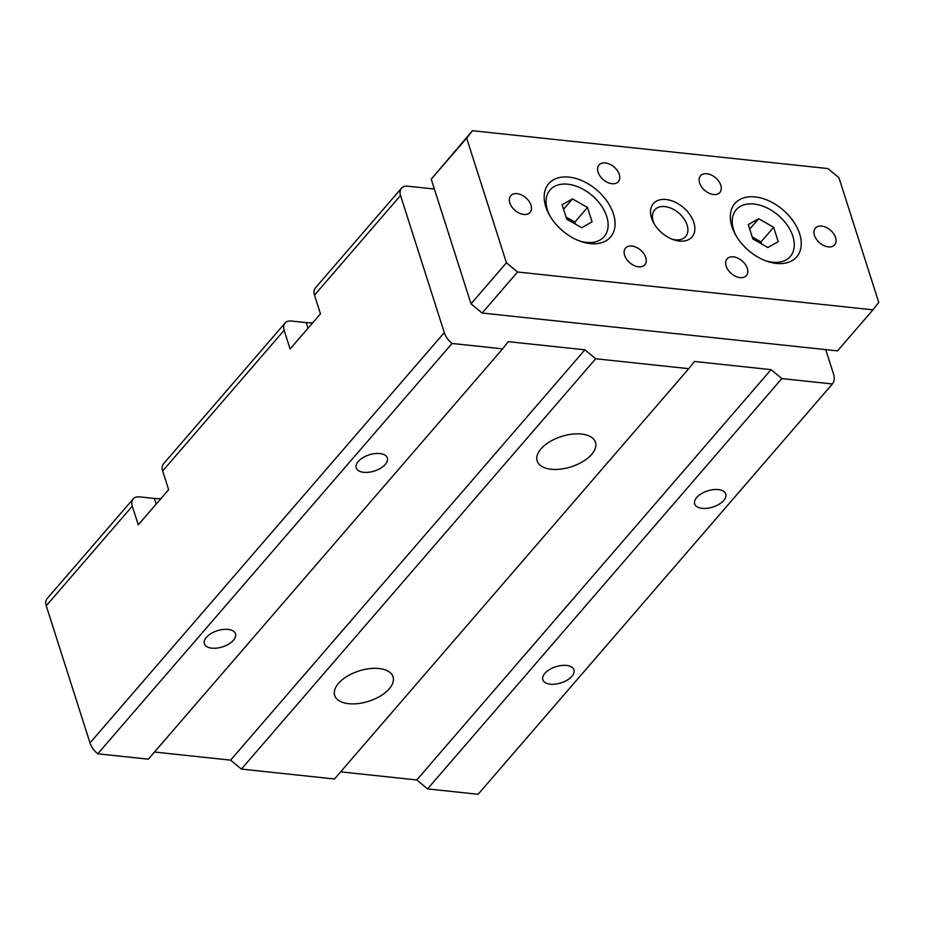 <?xml version="1.0" encoding="UTF-8"?>
<svg xmlns="http://www.w3.org/2000/svg" width="925" height="925" viewBox="0 0 925 925"><rect width="100%" height="100%" fill="white"/><g stroke="black" fill="none" stroke-linecap="round" stroke-linejoin="round"><path stroke-width="1.39" d="M452.059 343.464A17.864 11.643 -139.2 0 1 444.301 332.607L400.537 195.476A12.765 8.313 -139.2 0 1 401.45 188.261L315.413 287.906A12.765 8.313 40.8 0 0 314.5 295.121L320.466 313.818L290.092 348.991L284.125 330.294A12.765 8.313 -139.2 0 1 285.05 323.079L163.575 463.76A12.765 8.313 40.8 0 0 162.661 470.975L168.627 489.672L138.264 524.845L132.287 506.148A12.765 8.313 -139.2 0 1 133.212 498.933L47.163 598.579A12.765 8.313 40.8 0 0 46.25 605.794L90.014 742.925A17.864 11.643 40.8 0 0 97.773 753.794L148.335 759.171L502.622 348.852L452.059 343.464L97.773 753.794M825.736 349.627L833.529 374.047A17.864 11.643 -139.2 0 1 832.396 383.967L781.845 378.579L771.057 369.642L694.409 361.478L688.767 368.67L595.688 358.761L584.901 349.812L508.253 341.66L502.622 348.852M154.498 752.037L230.614 760.142L241.402 769.08L334.48 778.989L688.767 368.67M584.901 349.812L230.614 760.142M595.688 358.761L241.402 769.08M348.679 703.694A30.629 15.91 -17.7 0 1 334.677 695.427A30.629 15.91 -17.7 0 1 347.21 676.268A30.629 15.91 -17.7 0 1 379.042 668.521A30.629 15.91 -17.7 0 1 393.044 676.799A30.629 15.91 -17.7 0 1 380.51 695.958A30.629 15.91 -17.7 0 1 348.679 703.694M551.127 469.229A30.629 15.91 -17.7 0 1 537.136 460.951A30.629 15.91 -17.7 0 1 549.658 441.803A30.629 15.91 -17.7 0 1 581.49 434.056A30.629 15.91 -17.7 0 1 595.492 442.323A30.629 15.91 -17.7 0 1 582.97 461.483A30.629 15.91 -17.7 0 1 551.127 469.229M340.643 771.855L416.77 779.96L427.558 788.898L478.109 794.286L832.396 383.967M771.057 369.642L416.77 779.96M781.845 378.579L427.558 788.898M718.332 489.591A16.338 8.487 -17.7 0 1 725.801 493.996A16.338 8.487 -17.7 0 1 712.817 507.05A16.338 8.487 -17.7 0 1 694.675 503.94A16.338 8.487 -17.7 0 1 701.347 493.719A16.338 8.487 -17.7 0 1 718.332 489.591M566.493 665.445A16.338 8.487 -17.7 0 1 573.962 669.85A16.338 8.487 -17.7 0 1 560.978 682.904A16.338 8.487 -17.7 0 1 542.836 679.782A16.338 8.487 -17.7 0 1 549.519 669.573A16.338 8.487 -17.7 0 1 566.493 665.445M379.874 453.551A16.338 8.487 -17.7 0 1 387.344 457.967A16.338 8.487 -17.7 0 1 374.359 471.022A16.338 8.487 -17.7 0 1 356.217 467.9A16.338 8.487 -17.7 0 1 362.901 457.678A16.338 8.487 -17.7 0 1 379.874 453.551M228.036 629.405A16.338 8.487 -17.7 0 1 235.505 633.822A16.338 8.487 -17.7 0 1 222.52 646.864A16.338 8.487 -17.7 0 1 204.379 643.754A16.338 8.487 -17.7 0 1 211.062 633.532A16.338 8.487 -17.7 0 1 228.036 629.405M285.05 323.079A12.765 8.313 -139.2 0 1 291.387 321.033L306.198 322.605A30.629 15.91 162.3 0 0 312.766 322.733M401.45 188.261A12.765 8.313 -139.2 0 1 407.798 186.202L434.392 189.035M133.212 498.933A12.765 8.313 -139.2 0 1 139.548 496.875L154.359 498.459A30.629 15.91 162.3 0 0 160.927 498.587M761.645 243.98L760.997 241.934L752.198 236.916M575.5 224.162L574.841 222.104L566.054 217.097M758.662 218.728L773.647 227.273L778.237 241.668L767.843 247.518L752.857 238.962L748.267 224.567L758.662 218.728L749.701 229.088M773.647 227.273L760.997 241.934M572.506 198.91L587.491 207.454L592.093 221.85L581.698 227.7L566.701 219.144L562.111 204.749L572.506 198.91L563.556 209.27M587.491 207.454L574.841 222.104M735.722 235.112A35.74 23.287 -139.2 0 1 753.968 204.032A35.74 23.287 -139.2 0 1 792.864 236.268A35.74 23.287 -139.2 0 1 772.537 262.214A35.74 23.287 -139.2 0 1 765.287 260.642M776.387 263.428A40.839 26.617 -139.2 0 1 766.652 261.151A40.839 26.617 -139.2 0 1 735.017 233.84A40.839 26.617 -139.2 0 1 755.17 196.944A40.839 26.617 -139.2 0 1 799.628 233.794A40.839 26.617 -139.2 0 1 776.387 263.428M549.566 215.294A35.74 23.287 -139.2 0 1 567.811 184.214A35.74 23.287 -139.2 0 1 606.719 216.45A35.74 23.287 -139.2 0 1 586.381 242.385A35.74 23.287 -139.2 0 1 579.143 240.824M590.243 243.61A40.839 26.617 -139.2 0 1 580.507 241.333A40.839 26.617 -139.2 0 1 548.872 214.022A40.839 26.617 -139.2 0 1 569.025 177.126A40.839 26.617 -139.2 0 1 613.472 213.976A40.839 26.617 -139.2 0 1 590.243 243.61M654.206 223.862A20.419 13.308 -139.2 0 1 664.867 206.587A20.419 13.308 -139.2 0 1 687.102 225.018A20.419 13.308 -139.2 0 1 675.481 239.829A20.419 13.308 -139.2 0 1 671.862 239.101M679.332 241.055A25.53 16.638 -139.2 0 1 673.25 239.633A25.53 16.638 -139.2 0 1 653.478 222.555A25.53 16.638 -139.2 0 1 666.069 199.499A25.53 16.638 -139.2 0 1 693.854 222.532A25.53 16.638 -139.2 0 1 679.332 241.055M605.355 162.927A12.765 8.313 -139.2 0 1 617.287 170.535A12.765 8.313 -139.2 0 1 618.339 181.658A12.765 8.313 -139.2 0 1 611.992 183.705A12.765 8.313 -139.2 0 1 600.059 176.097A12.765 8.313 -139.2 0 1 599.018 164.974A12.765 8.313 -139.2 0 1 605.355 162.927M517.087 193.672A12.765 8.313 -139.2 0 1 529.007 201.28A12.765 8.313 -139.2 0 1 530.06 212.403A12.765 8.313 -139.2 0 1 523.712 214.45A12.765 8.313 -139.2 0 1 511.791 206.842A12.765 8.313 -139.2 0 1 510.739 195.718A12.765 8.313 -139.2 0 1 517.087 193.672M631.879 246.038A12.765 8.313 -139.2 0 1 643.812 253.647A12.765 8.313 -139.2 0 1 644.864 264.77A12.765 8.313 -139.2 0 1 638.516 266.816A12.765 8.313 -139.2 0 1 626.583 259.208A12.765 8.313 -139.2 0 1 625.543 248.085A12.765 8.313 -139.2 0 1 631.879 246.038M706.897 173.738A12.765 8.313 -139.2 0 1 718.829 181.346A12.765 8.313 -139.2 0 1 719.87 192.469A12.765 8.313 -139.2 0 1 713.522 194.516A12.765 8.313 -139.2 0 1 701.601 186.908A12.765 8.313 -139.2 0 1 700.549 175.785A12.765 8.313 -139.2 0 1 706.897 173.738M733.421 256.849A12.765 8.313 -139.2 0 1 745.353 264.457A12.765 8.313 -139.2 0 1 746.394 275.581A12.765 8.313 -139.2 0 1 740.046 277.627A12.765 8.313 -139.2 0 1 728.125 270.019A12.765 8.313 -139.2 0 1 727.073 258.896A12.765 8.313 -139.2 0 1 733.421 256.849M821.701 226.105A12.765 8.313 -139.2 0 1 833.622 233.713A12.765 8.313 -139.2 0 1 834.674 244.836A12.765 8.313 -139.2 0 1 828.326 246.883A12.765 8.313 -139.2 0 1 816.405 239.274A12.765 8.313 -139.2 0 1 815.353 228.151A12.765 8.313 -139.2 0 1 821.701 226.105M472.467 130.714L827.852 168.558L838.963 177.762L878.75 302.429L872.946 309.84L517.561 272.008L506.449 262.793L466.663 138.126L472.467 130.714L431.235 179.161L471.022 303.828L482.133 313.043L517.561 272.008M482.133 313.043L837.507 350.876L872.946 309.84M431.235 179.161L466.663 138.126M471.022 303.828L506.449 262.793M444.301 332.607L90.014 742.925M284.125 330.294L162.661 470.975M132.287 506.148L46.25 605.794M400.537 195.476L314.5 295.121M154.359 498.459L156.163 504.102M306.198 322.605L308.002 328.259"/></g></svg>
